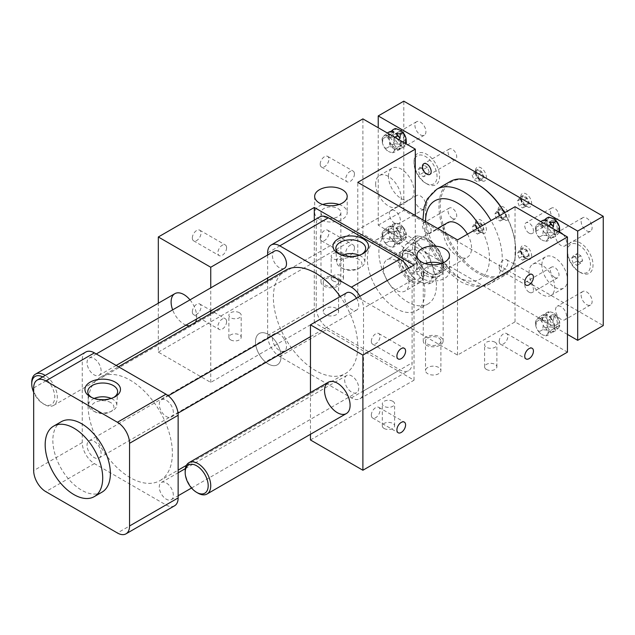 <?xml version="1.0" encoding="UTF-8"?>
<svg xmlns="http://www.w3.org/2000/svg" width="635" height="635" viewBox="0 0 635 635"><rect width="100%" height="100%" fill="white"/><g stroke="black" fill="none" stroke-linecap="round" stroke-linejoin="round"><path stroke-width="0.48" stroke-dasharray="3.17 2.38" d="M388.461 176.459A18.082 10.438 60 0 1 392.2 168.18A18.082 10.438 60 0 1 406.138 173.022A18.082 10.438 60 0 1 414.028 191.222A18.082 10.438 60 0 1 410.281 199.501A18.082 10.438 60 0 1 396.351 194.651A18.082 10.438 60 0 1 388.461 176.459M31.75 382.397A18.082 10.438 -120 0 0 44.537 404.543A18.082 10.438 -120 0 0 53.578 405.44A18.082 10.438 -120 0 0 57.317 397.161A18.082 10.438 -120 0 0 45.236 375.444M541.877 265.033A18.082 10.438 60 0 1 545.624 256.754A18.082 10.438 60 0 1 559.562 261.604A18.082 10.438 60 0 1 567.452 279.797A18.082 10.438 60 0 1 563.705 288.076A18.082 10.438 60 0 1 549.775 283.234A18.082 10.438 60 0 1 541.877 265.033M185.174 470.979A18.082 10.438 -120 0 0 197.961 493.125M567.452 334.423L378.23 225.179L378.23 127.738M529.098 292.203A6.144 3.548 60 0 1 525.082 286.782A6.144 3.548 60 0 1 526.018 281.853A6.144 3.548 60 0 1 529.098 282.162A6.144 3.548 60 0 1 533.114 287.576A6.144 3.548 60 0 1 532.17 292.505A6.144 3.548 60 0 1 529.098 292.203M561.062 319.365A7.779 4.493 60 0 1 555.982 312.515A7.779 4.493 60 0 1 557.173 306.284A7.779 4.493 60 0 1 561.062 306.665A7.779 4.493 60 0 1 566.134 313.515A7.779 4.493 60 0 1 564.944 319.746A7.779 4.493 60 0 1 561.062 319.365M529.098 233.148A6.144 3.548 60 0 1 525.082 227.727A6.144 3.548 60 0 1 526.018 222.806A6.144 3.548 60 0 1 529.098 223.107A6.144 3.548 60 0 1 533.114 228.529A6.144 3.548 60 0 1 532.17 233.45A6.144 3.548 60 0 1 529.098 233.148M563.078 234.458A7.779 4.493 60 0 1 564.944 245.935A7.779 4.493 60 0 1 561.062 245.547A7.779 4.493 60 0 1 555.982 238.697A7.779 4.493 60 0 1 557.173 232.466A7.779 4.493 60 0 1 559.356 232.18M394.851 149.59A7.779 4.493 60 0 1 389.771 142.74A7.779 4.493 60 0 1 390.962 136.509A7.779 4.493 60 0 1 394.851 136.89A7.779 4.493 60 0 1 399.931 143.74A7.779 4.493 60 0 1 398.74 149.971A7.779 4.493 60 0 1 394.851 149.59M426.815 233.148A6.144 3.548 60 0 1 422.799 227.727A6.144 3.548 60 0 1 423.743 222.806A6.144 3.548 60 0 1 426.815 223.107A6.144 3.548 60 0 1 430.832 228.529A6.144 3.548 60 0 1 429.887 233.45A6.144 3.548 60 0 1 426.815 233.148M394.851 223.401A7.779 4.493 60 0 1 389.771 216.551A7.779 4.493 60 0 1 390.962 210.32A7.779 4.493 60 0 1 394.851 210.709A7.779 4.493 60 0 1 399.931 217.559A7.779 4.493 60 0 1 398.74 223.79A7.779 4.493 60 0 1 394.851 223.401M504.627 212.733A53.34 30.797 60 0 1 515.668 249.904A53.34 30.797 60 0 1 477.957 271.677A53.34 30.797 60 0 1 440.238 206.351A53.34 30.797 60 0 1 477.957 184.579M401.241 141.026A5.421 3.135 60 0 1 397.7 136.247A5.421 3.135 60 0 1 398.534 131.897A5.421 3.135 60 0 1 401.241 132.167A5.421 3.135 60 0 1 404.789 136.946A5.421 3.135 60 0 1 403.955 141.295A5.421 3.135 60 0 1 401.241 141.026M401.241 235.514A5.421 3.135 60 0 1 397.7 230.727A5.421 3.135 60 0 1 398.534 226.385A5.421 3.135 60 0 1 401.241 226.655A5.421 3.135 60 0 1 404.789 231.434A5.421 3.135 60 0 1 403.955 235.775A5.421 3.135 60 0 1 401.241 235.514M554.665 324.088A5.421 3.135 60 0 1 551.124 319.31A5.421 3.135 60 0 1 551.958 314.96A5.421 3.135 60 0 1 554.665 315.23A5.421 3.135 60 0 1 558.213 320.008A5.421 3.135 60 0 1 557.379 324.358A5.421 3.135 60 0 1 554.665 324.088M554.665 229.6A5.421 3.135 60 0 1 551.124 224.822A5.421 3.135 60 0 1 551.958 220.48A5.421 3.135 60 0 1 554.665 220.742A5.421 3.135 60 0 1 558.213 225.528A5.421 3.135 60 0 1 557.379 229.87A5.421 3.135 60 0 1 554.665 229.6M519.192 198.493L522.883 200.628L524.732 205.383L522.883 208.01L519.192 205.875L517.35 201.12L519.192 198.493L523.034 196.278L521.184 198.906L517.35 201.12M496.562 211.558L500.253 213.693L502.102 218.448L500.253 221.075L496.562 218.94L494.721 214.185L496.562 211.558L500.404 209.344L498.554 211.971L494.721 214.185M519.192 250.754L522.883 252.889L524.732 257.643L522.883 260.271L519.192 258.135L517.35 253.381L519.192 250.754L523.034 248.539L521.184 251.166L523.034 255.921L519.192 258.135M473.932 224.623L477.623 226.758L479.473 231.513L477.623 234.14L473.932 232.005L472.091 227.251L473.932 224.623L477.774 222.409L475.925 225.036L477.774 229.791L473.932 232.005M419.854 167.275L423.545 169.402L425.386 174.157L423.545 176.784L419.854 174.657L418.013 169.894L419.854 167.275L423.688 165.06L421.846 167.68L423.688 172.442L427.379 174.569L423.545 176.784M521.184 198.906L523.034 203.66L526.725 205.796L528.566 203.168L526.725 198.414L522.883 200.628M528.566 203.168L524.732 205.383M498.554 211.971L500.404 216.726L504.095 218.861L505.936 216.233L504.095 211.479L500.253 213.693M505.936 216.233L502.102 218.448M526.725 198.414L523.034 196.278M521.184 251.166L517.35 253.381M500.404 216.726L496.562 218.94M523.034 203.66L519.192 205.875M523.034 255.921L526.725 258.056L528.566 255.429L526.725 250.674L522.883 252.889M528.566 255.429L524.732 257.643M504.095 211.479L500.404 209.344M475.925 225.036L472.091 227.251M504.095 218.861L500.253 221.075M526.725 205.796L522.883 208.01M423.688 172.442L419.854 174.657M477.774 229.791L481.465 231.926L483.306 229.298L481.465 224.544L477.623 226.758M483.306 229.298L479.473 231.513M526.725 250.674L523.034 248.539M421.846 167.68L418.013 169.894M526.725 258.056L522.883 260.271M483.306 177.038L481.465 172.283L477.774 170.148L475.925 172.776L477.774 177.53L481.465 179.665L483.306 177.038L479.473 179.253L477.623 181.88L473.932 179.745L472.091 174.99L473.932 172.363L477.623 174.498L479.473 179.253M481.465 179.665L477.623 181.88M427.379 174.569L429.228 171.942L425.386 174.157M429.228 171.942L427.379 167.188L423.545 169.402M481.465 224.544L477.774 222.409M481.465 231.926L477.623 234.14M481.465 172.283L477.623 174.498M427.379 167.188L423.688 165.06M477.774 170.148L473.932 172.363M475.925 172.776L472.091 174.99M477.774 177.53L473.932 179.745M524.875 205.907A5.969 3.445 -120 0 0 529.098 203.47A5.969 3.445 -120 0 0 524.875 196.167A5.969 3.445 -120 0 0 520.66 198.604A5.969 3.445 -120 0 0 524.875 205.907L526.153 206.645A7.779 4.493 -120 0 0 531.654 203.47A7.779 4.493 -120 0 0 526.153 193.953A7.779 4.493 -120 0 0 520.66 197.128A7.779 4.493 -120 0 0 526.153 206.645L524.875 205.907M502.245 218.972A5.969 3.445 -120 0 0 506.468 216.535A5.969 3.445 -120 0 0 502.245 209.233A5.969 3.445 -120 0 0 498.031 211.669A5.969 3.445 -120 0 0 502.245 218.972L503.523 219.71A7.779 4.493 -120 0 0 509.024 216.535A7.779 4.493 -120 0 0 503.523 207.018A7.779 4.493 -120 0 0 498.031 210.193A7.779 4.493 -120 0 0 503.523 219.71L502.245 218.972M524.875 258.167A5.969 3.445 -120 0 0 529.098 255.738A5.969 3.445 -120 0 0 524.875 248.428A5.969 3.445 -120 0 0 520.66 250.865A5.969 3.445 -120 0 0 524.875 258.167L526.153 258.905A7.779 4.493 -120 0 0 531.654 255.738A7.779 4.493 -120 0 0 526.153 246.213A7.779 4.493 -120 0 0 520.66 249.388A7.779 4.493 -120 0 0 526.153 258.905L524.875 258.167M479.615 232.037A5.969 3.445 -120 0 0 483.838 229.608A5.969 3.445 -120 0 0 479.615 222.298A5.969 3.445 -120 0 0 475.401 224.734A5.969 3.445 -120 0 0 479.615 232.037L480.893 232.775A7.779 4.493 -120 0 0 486.394 229.608A7.779 4.493 -120 0 0 480.893 220.083A7.779 4.493 -120 0 0 475.401 223.258A7.779 4.493 -120 0 0 480.893 232.775L479.615 232.037M425.537 183.102A16.272 9.398 -120 0 0 437.039 176.459A16.272 9.398 -120 0 0 425.537 156.527A16.272 9.398 -120 0 0 414.028 163.171A16.272 9.398 -120 0 0 425.537 183.102L426.815 183.84A18.082 10.438 -120 0 0 439.603 176.459A18.082 10.438 -120 0 0 426.815 154.313A18.082 10.438 -120 0 0 414.028 161.695A18.082 10.438 -120 0 0 426.815 183.84L425.537 183.102M479.615 179.776A5.969 3.445 -120 0 0 483.838 177.34A5.969 3.445 -120 0 0 479.615 170.037A5.969 3.445 -120 0 0 475.401 172.474A5.969 3.445 -120 0 0 479.615 179.776L480.893 180.515A7.779 4.493 -120 0 0 486.394 177.34A7.779 4.493 -120 0 0 480.893 167.823A7.779 4.493 -120 0 0 475.401 170.998A7.779 4.493 -120 0 0 480.893 180.515L479.615 179.776M573.278 255.849L576.969 257.985L578.81 262.739L576.969 265.359L573.278 263.231L571.429 258.477L573.278 255.849L577.112 253.635L575.27 256.262L571.429 258.477M575.27 256.262L577.112 261.017L580.803 263.152L582.652 260.525L580.803 255.77L577.112 253.635M580.803 255.77L576.969 257.985M582.652 260.525L578.81 262.739M577.112 261.017L573.278 263.231M580.803 263.152L576.969 265.359M578.961 271.677A16.272 9.398 -120 0 0 590.463 265.033A16.272 9.398 -120 0 0 578.961 245.102A16.272 9.398 -120 0 0 567.452 251.746A16.272 9.398 -120 0 0 578.961 271.677L580.239 272.415A18.082 10.438 -120 0 0 593.019 265.033A18.082 10.438 -120 0 0 580.239 242.887A18.082 10.438 -120 0 0 567.452 250.269A18.082 10.438 -120 0 0 580.239 272.415L578.961 271.677M378.23 225.179L403.796 210.415L603.25 325.565M403.796 210.415L403.796 101.163M554.665 277.439A6.144 3.548 -120 0 0 557.736 277.741A6.144 3.548 -120 0 0 558.681 272.812A6.144 3.548 -120 0 0 554.665 267.398A6.144 3.548 -120 0 0 551.593 267.097A6.144 3.548 -120 0 0 550.648 272.018A6.144 3.548 -120 0 0 554.665 277.439M586.629 304.602A7.779 4.493 -120 0 0 590.518 304.983A7.779 4.493 -120 0 0 591.709 298.752A7.779 4.493 -120 0 0 586.629 291.902A7.779 4.493 -120 0 0 582.739 291.521A7.779 4.493 -120 0 0 581.549 297.751A7.779 4.493 -120 0 0 586.629 304.602M554.665 218.384A6.144 3.548 -120 0 0 557.736 218.686A6.144 3.548 -120 0 0 558.681 213.765A6.144 3.548 -120 0 0 554.665 208.344A6.144 3.548 -120 0 0 551.593 208.042A6.144 3.548 -120 0 0 550.648 212.963A6.144 3.548 -120 0 0 554.665 218.384M586.629 230.783A7.779 4.493 -120 0 0 590.518 231.172A7.779 4.493 -120 0 0 591.709 224.941A7.779 4.493 -120 0 0 586.629 218.091A7.779 4.493 -120 0 0 582.739 217.702A7.779 4.493 -120 0 0 581.549 223.933A7.779 4.493 -120 0 0 586.629 230.783M452.382 159.329A6.144 3.548 -120 0 0 455.462 159.639A6.144 3.548 -120 0 0 456.398 154.71A6.144 3.548 -120 0 0 452.382 149.296A6.144 3.548 -120 0 0 449.31 148.987A6.144 3.548 -120 0 0 448.366 153.916A6.144 3.548 -120 0 0 452.382 159.329M420.418 134.826A7.779 4.493 -120 0 0 424.307 135.207A7.779 4.493 -120 0 0 425.498 128.976A7.779 4.493 -120 0 0 420.418 122.126A7.779 4.493 -120 0 0 416.536 121.745A7.779 4.493 -120 0 0 415.346 127.976A7.779 4.493 -120 0 0 420.418 134.826M452.382 218.384A6.144 3.548 -120 0 0 455.462 218.686A6.144 3.548 -120 0 0 456.398 213.765A6.144 3.548 -120 0 0 452.382 208.344A6.144 3.548 -120 0 0 449.31 208.042A6.144 3.548 -120 0 0 448.366 212.971A6.144 3.548 -120 0 0 452.382 218.384M420.418 208.645A7.779 4.493 -120 0 0 424.307 209.026A7.779 4.493 -120 0 0 425.498 202.795A7.779 4.493 -120 0 0 420.418 195.945A7.779 4.493 -120 0 0 416.536 195.556A7.779 4.493 -120 0 0 415.346 201.787A7.779 4.493 -120 0 0 420.418 208.645M399.963 132.905A5.421 3.135 60 0 1 403.511 137.684A5.421 3.135 60 0 1 402.677 142.034A5.421 3.135 60 0 1 399.963 141.764A5.421 3.135 60 0 1 396.423 136.985A5.421 3.135 60 0 1 397.256 132.636A5.421 3.135 60 0 1 399.963 132.905M553.387 221.48A5.421 3.135 60 0 1 556.935 226.266A5.421 3.135 60 0 1 556.101 230.608A5.421 3.135 60 0 1 553.387 230.338A5.421 3.135 60 0 1 549.846 225.56A5.421 3.135 60 0 1 550.672 221.218A5.421 3.135 60 0 1 553.387 221.48M553.387 315.968A5.421 3.135 60 0 1 556.935 320.746A5.421 3.135 60 0 1 556.101 325.096A5.421 3.135 60 0 1 553.387 324.826A5.421 3.135 60 0 1 549.846 320.048A5.421 3.135 60 0 1 550.672 315.698A5.421 3.135 60 0 1 553.387 315.968M399.963 227.393A5.421 3.135 60 0 1 403.511 232.172A5.421 3.135 60 0 1 402.677 236.514A5.421 3.135 60 0 1 399.963 236.252A5.421 3.135 60 0 1 396.423 231.465A5.421 3.135 60 0 1 397.256 227.124A5.421 3.135 60 0 1 399.963 227.393M450.191 181.523A54.245 31.321 -120 0 0 450.191 244.157A54.245 31.321 -120 0 0 504.436 275.471A54.245 31.321 -120 0 0 515.668 250.642A54.245 31.321 -120 0 0 504.436 212.836M515.668 249.904L515.668 250.642M467.439 234.196A19.891 11.486 60 0 1 471.559 248.055A19.891 11.486 60 0 1 467.439 257.159A19.891 11.486 60 0 1 447.556 245.681A19.891 11.486 60 0 1 447.556 222.71M442.793 264.668A19.891 11.486 60 0 1 438.674 273.772A19.891 11.486 60 0 1 428.728 272.788A19.891 11.486 60 0 1 414.671 248.428A19.891 11.486 60 0 1 418.79 239.324A19.891 11.486 60 0 1 434.11 244.65A19.891 11.486 60 0 1 442.793 264.668M441.515 264.668A18.986 10.962 60 0 1 428.093 272.415A18.986 10.962 60 0 1 414.671 249.166A18.986 10.962 60 0 1 428.093 241.411A18.986 10.962 60 0 1 441.515 264.668M442.484 271.867L443.436 269.764L441.381 269.7C443.786 266.716 444.159 263.009 442.484 258.58A21.923 12.66 60 0 1 442.484 271.867L440.269 275.019A21.923 12.66 60 0 1 430.308 275.908C433.689 277.908 434.427 280.035 432.522 282.305L440.269 275.019M443.436 269.764L442.69 259.326L440.269 252.873C438.523 248.491 435.943 246.491 432.522 246.872L431.387 241.308L430.308 240.474L425.879 237.919L417.933 235.918L414.806 236.641L416.25 236.045L415.909 238.808L413.695 241.959L405.948 249.245C409.369 248.864 411.948 250.865 413.695 255.246L415.909 260.953C417.584 265.382 417.211 269.089 414.806 272.074C418.727 270.978 422.418 271.399 425.879 273.352A21.923 12.66 60 0 1 415.909 260.953M425.879 273.352L430.308 275.908M413.695 255.246A21.923 12.66 60 0 1 413.695 241.959M415.909 238.808A21.923 12.66 60 0 1 425.879 237.919M430.308 240.474A21.923 12.66 60 0 1 434.777 244.618A21.923 12.66 60 0 1 440.269 252.873M432.26 277.773A21.923 12.66 -120 0 0 432.26 264.485C434.007 268.875 436.594 270.875 440.007 270.494L432.26 277.773L430.046 280.924L429.3 283.647L432.522 282.305M431.149 283.091L428.133 283.813L424.744 283.448L420.076 281.813L415.647 279.257L412.814 276.558L412.194 274.979L412.734 273.415L414.806 272.074M403.471 247.864A21.923 12.66 -120 0 0 403.471 261.152C401.796 256.723 402.169 253.016 404.574 250.039L402.892 250.634L402.511 250.007L405.686 244.713L414.806 236.641M413.433 237.434C411.528 239.697 412.266 241.832 415.647 243.824L420.076 246.38C423.537 248.333 427.228 248.761 431.149 247.658L432.522 246.872M404.574 250.039L405.948 249.245M415.647 243.824A21.923 12.66 -120 0 0 405.686 244.713M431.149 247.658C428.744 250.642 428.371 254.349 430.046 258.778L432.26 264.485M441.381 269.7L440.007 270.494M413.433 272.867C410.019 273.248 407.432 271.248 405.686 266.859L403.265 260.413L402.519 249.976M430.046 258.778A21.923 12.66 -120 0 0 420.076 246.38M405.686 266.859A21.923 12.66 -120 0 0 411.186 275.114A21.923 12.66 -120 0 0 415.647 279.257M420.076 281.813A21.923 12.66 -120 0 0 430.046 280.924M407.638 256.913A14.462 8.35 60 0 1 410.631 250.293A14.462 8.35 60 0 1 421.775 254.167A14.462 8.35 60 0 1 428.093 268.724A14.462 8.35 60 0 1 425.093 275.344A14.462 8.35 60 0 1 413.949 271.47A14.462 8.35 60 0 1 407.638 256.913M401.241 260.604A14.462 8.35 -120 0 0 407.559 275.161A14.462 8.35 -120 0 0 418.703 279.035A14.462 8.35 -120 0 0 421.703 272.415A14.462 8.35 -120 0 0 411.472 254.698A14.462 8.35 -120 0 0 404.241 253.984A14.462 8.35 -120 0 0 401.241 260.604M411.472 252.484A17.177 9.914 -120 0 0 399.328 259.501A17.177 9.914 -120 0 0 411.472 280.535A17.177 9.914 -120 0 0 423.616 273.526A17.177 9.914 -120 0 0 411.472 252.484L410.829 252.119L411.472 252.484M398.05 259.501A18.082 10.438 -120 0 0 410.829 281.646A18.082 10.438 -120 0 0 419.87 282.535A18.082 10.438 -120 0 0 423.616 274.264A18.082 10.438 -120 0 0 410.829 252.119A18.082 10.438 -120 0 0 401.788 251.222A18.082 10.438 -120 0 0 398.05 259.501M255.492 341.805A18.082 10.438 60 0 1 259.239 333.526A18.082 10.438 60 0 1 268.28 334.423A18.082 10.438 60 0 1 281.059 356.568A18.082 10.438 60 0 1 277.32 364.839A18.082 10.438 60 0 1 263.382 359.997A18.082 10.438 60 0 1 255.492 341.805A18.082 10.438 60 0 1 259.239 333.526A18.082 10.438 60 0 1 268.28 334.423A18.082 10.438 60 0 1 281.059 356.568A18.082 10.438 60 0 1 277.32 364.839A18.082 10.438 60 0 1 263.382 359.997A18.082 10.438 60 0 1 255.492 341.805M42.688 376.92A16.272 9.398 60 0 1 54.761 397.161A16.272 9.398 60 0 1 43.259 403.804A16.272 9.398 60 0 1 33.671 392.327M310.467 439.976L414.028 380.19L314.301 322.612L210.741 382.405L158.321 352.139L158.321 303.212M210.741 382.405L210.741 313.499M210.741 310.84L210.741 287.869M189.984 299.855A18.082 10.438 60 0 1 196.683 316.706A18.082 10.438 60 0 1 196.501 319.064M195.437 322.342A18.082 10.438 60 0 1 192.937 324.985A18.082 10.438 60 0 1 189.397 325.826M186.023 325.112A18.082 10.438 60 0 1 172.649 309.864M158.321 352.139L362.887 234.037L415.306 264.295L415.306 215.575M362.887 234.037L362.887 118.88M375.674 183.84A18.082 10.438 -120 0 0 383.564 202.033A18.082 10.438 -120 0 0 397.502 206.875A18.082 10.438 -120 0 0 401.241 198.604A18.082 10.438 -120 0 0 393.351 180.403A18.082 10.438 -120 0 0 379.42 175.562A18.082 10.438 -120 0 0 375.674 183.84M394.454 244.689A9.136 5.27 -120 0 0 394.454 239.157L393.533 236.776A9.136 5.27 -120 0 0 389.382 231.616L387.533 230.545A9.136 5.27 -120 0 0 383.381 230.918L382.46 232.235A9.136 5.27 -120 0 0 382.46 237.768L383.381 240.149A9.136 5.27 -120 0 0 385.675 243.586A9.136 5.27 -120 0 0 387.533 245.308L389.382 246.38A9.136 5.27 -120 0 0 393.533 246.007L397.685 241.657L400.383 240.101L400.852 235.466C401.574 237.292 402.653 238.125 404.074 237.966L400.852 241.006A9.136 5.27 -120 0 0 400.852 235.466L401.249 240.125L400.383 240.101M394.454 150.209A9.136 5.27 -120 0 0 394.454 144.669L393.533 142.296A9.136 5.27 -120 0 0 389.382 137.128L387.533 136.065A9.136 5.27 -120 0 0 383.381 136.438L382.46 137.747A9.136 5.27 -120 0 0 382.46 143.28L383.381 145.661A9.136 5.27 -120 0 0 385.675 149.098A9.136 5.27 -120 0 0 387.533 150.828L389.382 151.892A9.136 5.27 -120 0 0 393.533 151.519L397.685 147.177L400.383 145.613L400.852 140.978C401.574 142.811 402.653 143.645 404.074 143.486L400.852 146.518A9.136 5.27 -120 0 0 400.852 140.978L401.249 145.637L400.383 145.613M310.467 434.284L310.467 392.525M415.306 264.295L357.775 297.513L457.502 355.092L515.033 321.874L567.452 352.139M515.033 321.874L515.033 206.724M529.098 272.415A18.082 10.438 -120 0 0 536.988 290.616A18.082 10.438 -120 0 0 550.918 295.458A18.082 10.438 -120 0 0 554.665 287.179A18.082 10.438 -120 0 0 546.775 268.986A18.082 10.438 -120 0 0 532.844 264.136A18.082 10.438 -120 0 0 529.098 272.415M547.878 333.272A9.136 5.27 -120 0 0 547.878 327.731L546.957 325.358A9.136 5.27 -120 0 0 542.806 320.191L540.957 319.127A9.136 5.27 -120 0 0 536.805 319.5L535.884 320.81A9.136 5.27 -120 0 0 535.884 326.342L536.805 328.724A9.136 5.27 -120 0 0 539.099 332.161A9.136 5.27 -120 0 0 540.957 333.891L542.806 334.955A9.136 5.27 -120 0 0 546.957 334.581L551.109 330.24L553.807 328.676L554.268 324.041C554.998 325.874 556.077 326.707 557.498 326.549L554.268 329.581A9.136 5.27 -120 0 0 554.268 324.041L554.672 328.62L553.807 328.676M547.878 238.784A9.136 5.27 -120 0 0 547.878 233.251L546.957 230.87A9.136 5.27 -120 0 0 542.806 225.711L540.957 224.639A9.136 5.27 -120 0 0 536.805 225.012L535.884 226.322A9.136 5.27 -120 0 0 535.884 231.862L536.805 234.236A9.136 5.27 -120 0 0 539.099 237.68A9.136 5.27 -120 0 0 540.957 239.403L542.806 240.467A9.136 5.27 -120 0 0 546.957 240.101L551.109 235.752L553.807 234.196L554.268 229.56C554.998 231.386 556.077 232.219 557.498 232.061L554.268 235.093A9.136 5.27 -120 0 0 554.268 229.56L554.672 234.14L553.807 234.196M101.957 492.189A40.68 23.487 60 0 1 81.613 490.172A40.68 23.487 60 0 1 52.848 440.349A40.68 23.487 60 0 1 61.27 421.719M108.807 401.693A11.216 6.477 180 0 1 110.188 411.948A11.216 6.477 180 0 1 96.607 412.559A11.216 6.477 180 0 1 95.234 411.948A11.216 6.477 180 0 1 93.797 403.201A11.216 6.477 180 0 1 108.807 401.693M94.234 398.431A14.065 8.12 -0 0 0 88.654 405.217A14.065 8.12 -0 0 0 93.329 410.972A14.065 8.12 -0 0 0 95.059 411.734A14.065 8.12 -0 0 0 112.085 410.972A14.065 8.12 -0 0 0 116.769 405.217A14.065 8.12 -0 0 0 111.181 398.431M113.538 397.55A14.922 8.612 180 0 1 112.657 398.042A14.922 8.612 180 0 1 94.591 398.851A14.922 8.612 180 0 1 92.758 398.042A14.922 8.612 180 0 1 91.885 397.55M356.838 258.493A11.216 6.477 180 0 1 358.219 268.748A11.216 6.477 180 0 1 344.646 269.359A11.216 6.477 180 0 1 343.265 268.748A11.216 6.477 180 0 1 341.836 259.993A11.216 6.477 180 0 1 356.838 258.493M342.273 255.23A14.065 8.12 -0 0 0 336.685 262.017A14.065 8.12 -0 0 0 341.36 267.764A14.065 8.12 -0 0 0 343.09 268.534A14.065 8.12 -0 0 0 360.124 267.764A14.065 8.12 -0 0 0 364.8 262.017A14.065 8.12 -0 0 0 359.212 255.23M174.585 505.785A17.177 9.914 60 0 1 165.997 504.936L94.401 463.598A17.177 9.914 60 0 1 82.248 442.563L82.248 359.886A17.177 9.914 60 0 1 85.812 352.02M383.342 267.986A18.082 10.438 -120 0 0 391.239 286.187A18.082 10.438 -120 0 0 405.17 291.028A18.082 10.438 -120 0 0 408.916 282.75A18.082 10.438 -120 0 0 396.129 260.604A18.082 10.438 -120 0 0 387.088 259.707A18.082 10.438 -120 0 0 383.342 267.986M356.513 298.244A9.946 5.739 60 0 1 358.735 305.451A9.946 5.739 60 0 1 356.672 309.999A9.946 5.739 60 0 1 351.703 309.507A9.946 5.739 60 0 1 344.67 297.331A9.946 5.739 60 0 1 346.734 292.775M173.347 412.48A9.946 5.739 -120 0 0 169.005 402.471A9.946 5.739 -120 0 0 161.346 399.812A9.946 5.739 -120 0 0 159.282 404.36A9.946 5.739 -120 0 0 166.314 416.544A9.946 5.739 -120 0 0 171.291 417.036A9.946 5.739 -120 0 0 173.347 412.48M285.75 270.2A59.666 34.449 -120 0 0 273.391 297.513A59.666 34.449 -120 0 0 315.579 370.594A59.666 34.449 -120 0 0 345.416 373.547A59.666 34.449 -120 0 0 357.775 346.234A59.666 34.449 -120 0 0 340.217 296.537M160.028 480.576A59.666 34.449 60 0 0 172.387 453.263A59.666 34.449 -120 0 0 146.344 393.216A59.666 34.449 -120 0 0 100.362 377.23A59.666 34.449 -120 0 0 88.003 404.543A59.666 34.449 60 0 0 130.199 477.623A59.666 34.449 60 0 0 160.028 480.576L178.141 470.122M101.108 453.446A9.946 5.739 -120 0 0 96.766 443.436A9.946 5.739 -120 0 0 89.106 440.777A9.946 5.739 -120 0 0 87.043 445.325A9.946 5.739 -120 0 0 94.075 457.51A9.946 5.739 -120 0 0 99.044 458.002A9.946 5.739 -120 0 0 101.108 453.446M173.347 495.157A9.946 5.739 -120 0 0 169.005 485.148A9.946 5.739 -120 0 0 161.346 482.481A9.946 5.739 -120 0 0 159.282 487.037A9.946 5.739 -120 0 0 166.314 499.213A9.946 5.739 -120 0 0 171.291 499.705A9.946 5.739 -120 0 0 173.347 495.157M101.108 370.776A9.946 5.739 -120 0 0 96.766 360.767A9.946 5.739 -120 0 0 89.106 358.1A9.946 5.739 -120 0 0 87.043 362.656A9.946 5.739 -120 0 0 94.075 374.833A9.946 5.739 -120 0 0 99.044 375.325A9.946 5.739 -120 0 0 101.108 370.776M284.432 268.295A9.946 5.739 60 0 1 279.463 267.803A9.946 5.739 60 0 1 272.431 255.619A9.946 5.739 60 0 1 274.487 251.071M358.735 388.12A9.946 5.739 60 0 1 356.672 392.676A9.946 5.739 60 0 1 351.703 392.184A9.946 5.739 60 0 1 344.67 380.008A9.946 5.739 60 0 1 346.734 375.452A9.946 5.739 60 0 1 354.394 378.119A9.946 5.739 60 0 1 358.735 388.12M286.496 346.416A9.946 5.739 60 0 1 284.432 350.964A9.946 5.739 60 0 1 279.463 350.472A9.946 5.739 60 0 1 272.431 338.296A9.946 5.739 60 0 1 274.487 333.74A9.946 5.739 60 0 1 282.154 336.407A9.946 5.739 60 0 1 286.496 346.416M361.569 254.349A14.922 8.612 180 0 1 360.688 254.841A14.922 8.612 180 0 1 342.63 255.651A14.922 8.612 180 0 1 340.789 254.841A14.922 8.612 180 0 1 339.916 254.349M424.894 291.981A40.68 23.487 -120 0 0 407.138 251.039A40.68 23.487 -120 0 0 375.785 240.141L375.785 240.141A40.68 23.487 -120 0 0 375.785 287.115A40.68 23.487 -120 0 0 416.473 310.602A40.68 23.487 -120 0 0 424.894 291.981M267.637 280.654L267.637 335.526A17.177 9.914 -120 0 0 279.781 356.568L351.377 397.899A17.177 9.914 -120 0 0 359.966 398.756A17.177 9.914 -120 0 0 363.53 390.89L363.53 308.213A17.177 9.914 -120 0 0 359.966 296.243M267.637 255.024L267.637 277.987M542.274 222.631L539.044 225.671C540.472 225.512 541.544 226.346 542.274 228.171L541.877 223.512L542.734 223.536C541.734 223.941 541.576 223.639 542.274 222.631A9.136 5.27 -120 0 0 542.274 228.171L542.734 223.536L544.163 222.718C545.584 222.56 546.664 223.393 547.394 225.219A9.136 5.27 60 0 1 547.394 219.678L544.163 222.718M542.274 317.119L539.044 320.151C540.472 319.992 541.544 320.826 542.274 322.651L542.274 317.119A9.136 5.27 -120 0 0 542.274 322.651L542.734 318.024L541.877 317.992M543.195 230.553L542.734 235.18L547.354 235.712C545.941 234.879 545.632 233.998 546.425 233.053C545.005 233.212 543.925 232.378 543.195 230.553A9.136 5.27 -120 0 0 545.489 233.99A9.136 5.27 -120 0 0 547.354 235.712L545.489 233.99M547.354 220.948A9.136 5.27 -120 0 0 543.195 221.321L544.235 220.115M543.195 325.033L542.734 329.668L547.354 330.2C545.941 329.367 545.632 328.478 546.425 327.533C545.005 327.692 543.925 326.858 543.195 325.033A9.136 5.27 -120 0 0 545.489 328.47A9.136 5.27 -120 0 0 547.354 330.2L545.489 328.47M546.425 312.769C545.632 313.714 545.941 314.603 547.354 315.436A9.136 5.27 -120 0 0 543.195 315.809L546.425 312.769L549.156 311.65L547.854 311.952C548.854 311.547 549.013 311.849 548.315 312.857A9.136 5.27 60 0 1 552.466 312.483L549.156 311.65M547.394 314.166L544.163 317.198C545.584 317.04 546.664 317.873 547.394 319.699A9.136 5.27 60 0 1 547.394 314.166L548.315 312.857M548.315 227.6L547.854 232.227L552.466 232.759A9.136 5.27 60 0 1 548.315 227.6L547.394 225.219M542.734 220.416C543.743 220.02 543.893 220.321 543.195 221.321M388.85 134.056L385.628 137.089C387.048 136.93 388.128 137.763 388.85 139.589L388.85 134.056A9.136 5.27 -120 0 0 388.85 139.589L389.311 134.961L388.453 134.938M548.315 322.08L547.854 326.715L552.466 327.247A9.136 5.27 60 0 1 548.315 322.08L547.394 319.699M547.354 315.436L544.647 314.627L542.734 314.904L544.036 314.603M536.805 319.5L540.036 316.46L542.734 314.904C543.743 314.5 543.893 314.801 543.195 315.809M553.347 236.41C552.648 237.411 552.807 237.712 553.807 237.315L551.497 237.53L549.196 236.776A9.136 5.27 -120 0 0 553.347 236.41L550.116 239.443C550.91 238.498 550.608 237.609 549.196 236.776M552.506 237.609L555.236 236.49L558.459 233.458A9.136 5.27 60 0 1 554.307 233.831C555.72 234.656 556.03 235.545 555.236 236.49M549.846 222.536A9.136 5.27 -120 0 0 549.196 222.02M547.854 217.464C548.854 217.067 549.013 217.368 548.315 218.369A9.136 5.27 60 0 1 552.466 217.995M388.85 228.544L385.628 231.577C387.048 231.418 388.128 232.251 388.85 234.077L388.453 229.418L389.311 229.441C388.31 229.846 388.16 229.545 388.85 228.544A9.136 5.27 -120 0 0 388.85 234.077L389.311 229.441L390.739 228.624C392.16 228.465 393.24 229.298 393.97 231.124A9.136 5.27 60 0 1 393.97 225.592L390.739 228.624M389.779 141.97L389.311 146.606L393.93 147.137C392.517 146.304 392.208 145.415 393.001 144.47C391.581 144.629 390.501 143.796 389.779 141.97A9.136 5.27 -120 0 0 392.065 145.407A9.136 5.27 -120 0 0 393.93 147.137L392.065 145.407M393.93 132.374A9.136 5.27 -120 0 0 389.779 132.747L390.819 131.54M393.97 131.104L390.739 134.136C392.16 133.977 393.24 134.81 393.97 136.644A9.136 5.27 60 0 1 393.97 131.104L394.891 129.794A9.136 5.27 60 0 1 399.042 129.421M553.347 330.891C552.648 331.899 552.807 332.2 553.807 331.795L552.117 332.089L549.196 331.264A9.136 5.27 -120 0 0 553.347 330.891L550.116 333.931C550.91 332.986 550.608 332.097 549.196 331.264M552.506 332.097L555.236 330.978L558.459 327.938A9.136 5.27 60 0 1 554.307 328.311C555.72 329.144 556.03 330.033 555.236 330.978M553.807 317.032L553.347 321.667A9.136 5.27 -120 0 0 551.061 318.23A9.136 5.27 -120 0 0 549.196 316.5L553.807 317.032L555.236 316.214C556.03 315.27 555.72 314.381 554.307 313.547L552.466 312.483M559.387 226.608A9.136 5.27 60 0 1 559.387 232.14M552.466 232.759L554.307 233.831M548.315 218.369L547.394 219.678M554.307 219.067A9.136 5.27 60 0 1 554.958 219.583M558.459 233.458L559.292 232.275M554.268 235.093L554.665 234.22M389.779 236.458L389.311 241.086L393.93 241.617C392.517 240.792 392.208 239.903 393.001 238.958C391.581 239.117 390.501 238.284 389.779 236.458A9.136 5.27 -120 0 0 392.065 239.895A9.136 5.27 -120 0 0 393.93 241.617L392.065 239.895M393.001 224.195C392.208 225.139 392.517 226.028 393.93 226.854A9.136 5.27 -120 0 0 389.779 227.227L393.001 224.195L395.732 223.076L394.43 223.369C395.43 222.972 395.589 223.274 394.891 224.274A9.136 5.27 60 0 1 399.042 223.901L395.732 223.076M394.891 139.017L394.43 143.653L399.042 144.185A9.136 5.27 60 0 1 394.891 139.017L393.97 136.644M389.311 131.842C390.319 131.437 390.469 131.739 389.779 132.747M559.387 326.628C560.078 325.62 559.927 325.318 558.927 325.723L559.387 321.088A9.136 5.27 60 0 1 559.387 326.628L558.459 327.938M556.173 315.277L554.307 313.547A9.136 5.27 60 0 1 556.173 315.277A9.136 5.27 60 0 1 558.459 318.714L559.475 321.397L559.784 325.747L557.498 326.549M552.466 327.247L554.307 328.311M553.347 321.667C552.617 319.842 551.545 319.008 550.116 319.167C550.91 318.222 550.608 317.333 549.196 316.5L551.061 318.23M554.268 329.581L554.665 328.7M337.955 277.955A9.946 5.739 180 0 1 340.868 282.011A9.946 5.739 180 0 1 330.922 287.758A9.946 5.739 180 0 1 320.977 282.011A9.946 5.739 180 0 1 327.12 276.709A9.946 5.739 180 0 1 337.955 277.955M337.955 208.566A9.946 5.739 180 0 1 340.868 212.63A9.946 5.739 180 0 1 330.922 218.369A9.946 5.739 180 0 1 320.977 212.63A9.946 5.739 180 0 1 327.12 207.32A9.946 5.739 180 0 1 337.955 208.566M394.891 233.505L394.43 238.133L399.042 238.665A9.136 5.27 60 0 1 394.891 233.505L393.97 231.124M393.93 226.854L391.231 226.052L389.311 226.322L390.62 226.028M383.381 230.918L386.612 227.886L389.311 226.322C390.319 225.925 390.469 226.227 389.779 227.227M399.923 147.828C399.232 148.836 399.383 149.138 400.383 148.733L398.074 148.955L395.772 148.201A9.136 5.27 -120 0 0 399.923 147.828L396.692 150.868C397.486 149.923 397.185 149.034 395.772 148.201M399.082 149.034L401.812 147.915L405.043 144.875A9.136 5.27 60 0 1 400.891 145.248C402.296 146.082 402.606 146.971 401.812 147.915M396.423 133.961A9.136 5.27 -120 0 0 395.772 133.437M394.43 128.889C395.43 128.484 395.589 128.786 394.891 129.794M558.459 318.714C557.736 316.889 556.657 316.055 555.236 316.214M399.923 242.316C399.232 243.316 399.383 243.618 400.383 243.221L398.074 243.435L395.772 242.689A9.136 5.27 -120 0 0 399.923 242.316L396.692 245.348C397.486 244.404 397.185 243.515 395.772 242.689M399.082 243.523L401.812 242.395L405.043 239.363A9.136 5.27 60 0 1 400.891 239.736C402.296 240.562 402.606 241.451 401.812 242.395M400.383 228.457L399.923 233.085A9.136 5.27 -120 0 0 397.637 229.648A9.136 5.27 -120 0 0 395.772 227.925L400.383 228.457L401.812 227.632C402.606 226.687 402.296 225.806 400.891 224.973L399.042 223.901M405.963 138.033A9.136 5.27 60 0 1 405.963 143.566M399.042 144.185L400.891 145.248M400.891 130.485A9.136 5.27 60 0 1 401.534 131.008M405.043 144.875L405.868 143.7M400.852 146.518L401.249 145.637M499.181 341.36A6.144 3.548 -60 0 1 501.864 335.177A6.144 3.548 -60 0 1 506.595 333.526A6.144 3.548 -60 0 1 507.873 336.344A6.144 3.548 -60 0 1 505.19 342.527A6.144 3.548 -60 0 1 500.451 344.178A6.144 3.548 -60 0 1 499.181 341.36M405.963 238.054C406.662 237.045 406.503 236.744 405.503 237.149L405.963 232.513A9.136 5.27 60 0 1 405.963 238.054L405.043 239.363M402.749 226.695L400.891 224.973A9.136 5.27 60 0 1 402.749 226.695A9.136 5.27 60 0 1 405.043 230.132L406.051 232.823L406.36 237.172L404.074 237.966M399.042 238.665L400.891 239.736M394.891 224.274L393.97 225.592M399.923 233.085C399.193 231.259 398.121 230.426 396.692 230.584C397.486 229.64 397.185 228.751 395.772 227.925L397.637 229.648M400.852 241.006L401.249 240.125M499.181 267.541A6.144 3.548 -60 0 1 501.864 261.358A6.144 3.548 -60 0 1 506.595 259.707A6.144 3.548 -60 0 1 507.873 262.525A6.144 3.548 -60 0 1 505.19 268.708A6.144 3.548 -60 0 1 500.451 270.359A6.144 3.548 -60 0 1 499.181 267.541M405.043 230.132C404.312 228.306 403.233 227.473 401.812 227.632M371.324 341.36A6.144 3.548 -60 0 1 374.007 335.169A6.144 3.548 -60 0 1 378.746 333.526A6.144 3.548 -60 0 1 380.024 336.344A6.144 3.548 -60 0 1 377.333 342.527A6.144 3.548 -60 0 1 372.602 344.17A6.144 3.548 -60 0 1 371.324 341.36M371.324 415.179A6.144 3.548 -60 0 1 374.007 408.988A6.144 3.548 -60 0 1 378.746 407.345A6.144 3.548 -60 0 1 380.024 410.154A6.144 3.548 -60 0 1 377.333 416.346A6.144 3.548 -60 0 1 372.602 417.989A6.144 3.548 -60 0 1 371.324 415.179M436.404 285.337A40.68 23.487 -120 0 0 418.648 244.396A40.68 23.487 -120 0 0 387.294 233.497A40.68 23.487 -120 0 0 378.873 252.119A40.68 23.487 -120 0 0 396.629 293.06A40.68 23.487 -120 0 0 427.974 303.959A40.68 23.487 -120 0 0 436.404 285.337M408.551 268.192A17.177 9.914 60 0 1 412.107 280.17L412.107 362.839A17.177 9.914 60 0 1 408.551 370.705A17.177 9.914 60 0 1 399.963 369.856L328.366 328.517A17.177 9.914 60 0 1 316.222 307.483L316.222 224.806A17.177 9.914 60 0 1 319.778 216.94M341.662 253.667A6.144 3.548 180 0 1 343.464 256.175A6.144 3.548 180 0 1 339.669 259.453A6.144 3.548 180 0 1 332.97 258.691A6.144 3.548 180 0 1 331.168 256.175A6.144 3.548 180 0 1 334.962 252.897A6.144 3.548 180 0 1 341.662 253.667M239.379 312.722A6.144 3.548 180 0 1 241.181 315.23A6.144 3.548 180 0 1 237.387 318.508A6.144 3.548 180 0 1 230.688 317.738A6.144 3.548 180 0 1 228.886 315.23A6.144 3.548 180 0 1 232.68 311.952A6.144 3.548 180 0 1 239.379 312.722M392.803 401.296A6.144 3.548 180 0 1 394.605 403.804A6.144 3.548 180 0 1 390.811 407.091A6.144 3.548 180 0 1 384.111 406.321A6.144 3.548 180 0 1 382.31 403.804A6.144 3.548 180 0 1 386.104 400.526A6.144 3.548 180 0 1 392.803 401.296M495.086 342.249A6.144 3.548 180 0 1 496.887 344.757A6.144 3.548 180 0 1 493.093 348.036A6.144 3.548 180 0 1 486.394 347.266A6.144 3.548 180 0 1 484.592 344.757A6.144 3.548 180 0 1 488.386 341.479A6.144 3.548 180 0 1 495.086 342.249M354.449 173.95A6.144 3.548 -60 0 1 351.766 180.134A6.144 3.548 -60 0 1 347.027 181.785A6.144 3.548 -60 0 1 345.757 178.967A6.144 3.548 -60 0 1 348.44 172.784A6.144 3.548 -60 0 1 353.179 171.132A6.144 3.548 -60 0 1 354.449 173.95M226.6 247.761A6.144 3.548 -60 0 1 223.917 253.952A6.144 3.548 -60 0 1 219.178 255.595A6.144 3.548 -60 0 1 217.9 252.778A6.144 3.548 -60 0 1 220.583 246.594A6.144 3.548 -60 0 1 225.322 244.951A6.144 3.548 -60 0 1 226.6 247.761M440.238 337.002A9.946 5.739 180 0 1 443.151 341.066A9.946 5.739 180 0 1 433.205 346.805A9.946 5.739 180 0 1 423.259 341.066A9.946 5.739 180 0 1 429.403 335.764A9.946 5.739 180 0 1 440.238 337.002M438.642 337.931A7.683 4.437 180 0 1 440.888 341.066A7.683 4.437 180 0 1 433.205 345.503A7.683 4.437 180 0 1 425.521 341.066A7.683 4.437 180 0 1 430.268 336.963A7.683 4.437 180 0 1 438.642 337.931M332.97 280.829A6.144 3.548 0 0 0 339.669 281.599A6.144 3.548 0 0 0 343.464 278.32A6.144 3.548 0 0 0 341.662 275.812A6.144 3.548 0 0 0 334.962 275.042A6.144 3.548 0 0 0 331.168 278.32A6.144 3.548 0 0 0 332.97 280.829M440.238 267.621A9.946 5.739 180 0 1 443.151 271.677A9.946 5.739 180 0 1 433.205 277.416A9.946 5.739 180 0 1 423.259 271.677A9.946 5.739 180 0 1 429.403 266.375A9.946 5.739 180 0 1 440.238 267.621M226.6 321.58A6.144 3.548 -60 0 1 223.917 327.763A6.144 3.548 -60 0 1 219.178 329.414A6.144 3.548 -60 0 1 217.9 326.596A6.144 3.548 -60 0 1 220.583 320.413A6.144 3.548 -60 0 1 225.322 318.762A6.144 3.548 -60 0 1 226.6 321.58M230.688 339.884A6.144 3.548 0 0 0 237.387 340.654A6.144 3.548 0 0 0 241.181 337.375A6.144 3.548 0 0 0 239.379 334.867A6.144 3.548 0 0 0 232.68 334.097A6.144 3.548 0 0 0 228.886 337.375A6.144 3.548 0 0 0 230.688 339.884M354.449 247.761A6.144 3.548 -60 0 1 351.766 253.952A6.144 3.548 -60 0 1 347.027 255.595A6.144 3.548 -60 0 1 345.757 252.786A6.144 3.548 -60 0 1 348.44 246.594A6.144 3.548 -60 0 1 353.179 244.951A6.144 3.548 -60 0 1 354.449 247.761M336.359 278.876A7.683 4.437 180 0 1 338.606 282.011A7.683 4.437 180 0 1 330.922 286.448A7.683 4.437 180 0 1 323.239 282.011A7.683 4.437 180 0 1 327.985 277.916A7.683 4.437 180 0 1 336.359 278.876M384.111 428.458A6.144 3.548 0 0 0 390.811 429.228A6.144 3.548 0 0 0 394.605 425.95A6.144 3.548 0 0 0 392.803 423.442A6.144 3.548 0 0 0 386.104 422.672A6.144 3.548 0 0 0 382.31 425.95A6.144 3.548 0 0 0 384.111 428.458M535.488 227.203L535.884 231.862L536.345 227.227L535.543 227.441L535.884 226.322M536.805 225.012L540.036 221.98C539.242 222.925 539.552 223.814 540.957 224.639M339.114 204.51A16.272 9.398 180 0 1 342.432 205.986A16.272 9.398 180 0 1 347.194 212.63A16.272 9.398 180 0 1 330.922 222.02A16.272 9.398 180 0 1 314.65 212.63A16.272 9.398 180 0 1 322.739 204.51M320.183 164.203A6.144 3.548 120 0 0 321.461 167.021A6.144 3.548 120 0 0 326.192 165.37A6.144 3.548 120 0 0 328.882 159.187A6.144 3.548 120 0 0 327.604 156.369A6.144 3.548 120 0 0 322.866 158.02A6.144 3.548 120 0 0 320.183 164.203M486.394 369.411A6.144 3.548 0 0 0 493.093 370.181A6.144 3.548 0 0 0 496.887 366.903A6.144 3.548 0 0 0 495.086 364.395A6.144 3.548 0 0 0 488.386 363.625A6.144 3.548 0 0 0 484.592 366.903A6.144 3.548 0 0 0 486.394 369.411M535.488 321.683L535.884 326.342L536.345 321.715L535.543 321.929L535.884 320.81M540.036 316.46C539.242 317.405 539.552 318.294 540.957 319.127M546.957 240.101C546.259 241.102 546.41 241.403 547.418 241.006L550.116 239.443M546.116 241.3L547.418 241.006L545.108 241.221L542.806 240.467M542.734 235.18L540.036 236.744C539.242 237.688 539.552 238.569 540.957 239.403L539.099 237.68M546.425 233.053L547.854 232.227M536.345 227.227L539.044 225.671M540.036 221.98L540.75 221.567M540.036 236.744C538.607 236.903 537.535 236.069 536.805 234.236M542.806 225.711L547.418 226.243L548.132 225.83M441.396 263.557A16.272 9.398 180 0 1 444.714 265.033A16.272 9.398 180 0 1 449.477 271.677A16.272 9.398 180 0 1 433.205 281.075A16.272 9.398 180 0 1 416.933 271.677A16.272 9.398 180 0 1 425.021 263.557M192.334 238.022A6.144 3.548 120 0 0 193.604 240.832A6.144 3.548 120 0 0 198.342 239.189A6.144 3.548 120 0 0 201.025 232.997A6.144 3.548 120 0 0 199.755 230.188A6.144 3.548 120 0 0 195.016 231.831A6.144 3.548 120 0 0 192.334 238.022M438.642 367.451A7.683 4.437 0 0 0 430.268 366.49A7.683 4.437 0 0 0 425.521 370.594A7.683 4.437 0 0 0 433.205 375.031A7.683 4.437 0 0 0 440.888 370.594A7.683 4.437 0 0 0 438.642 367.451M546.957 334.581C546.259 335.59 546.41 335.891 547.418 335.486L550.116 333.931M546.116 335.788L547.418 335.486L545.727 335.78L542.806 334.955M542.734 329.668L540.036 331.224C539.242 332.168 539.552 333.058 540.957 333.891L539.099 332.161M546.425 327.533L547.854 326.715M542.734 318.024L544.163 317.198M536.345 321.715L539.044 320.151M540.036 331.224C538.607 331.383 537.535 330.549 536.805 328.724M542.806 320.191L547.418 320.723L550.116 319.167M547.418 226.243L546.957 230.87M192.334 311.833A6.144 3.548 120 0 0 193.604 314.65A6.144 3.548 120 0 0 198.342 312.999A6.144 3.548 120 0 0 201.025 306.816A6.144 3.548 120 0 0 199.755 303.998A6.144 3.548 120 0 0 195.016 305.649A6.144 3.548 120 0 0 192.334 311.833M336.359 308.404A7.683 4.437 0 0 0 327.985 307.443A7.683 4.437 0 0 0 323.239 311.539A7.683 4.437 0 0 0 330.922 315.976A7.683 4.437 0 0 0 338.606 311.539A7.683 4.437 0 0 0 336.359 308.404M382.064 138.628L382.46 143.28L382.921 138.652L382.119 138.867L382.46 137.747M383.381 136.438L386.612 133.398C385.818 134.342 386.128 135.231 387.533 136.065M547.418 320.723L546.957 325.358M558.213 231.648L557.498 232.061M547.878 233.251C548.608 235.077 549.68 235.91 551.109 235.752M320.183 238.022A6.144 3.548 120 0 0 321.461 240.832A6.144 3.548 120 0 0 326.192 239.189A6.144 3.548 120 0 0 328.882 232.997A6.144 3.548 120 0 0 327.604 230.188A6.144 3.548 120 0 0 322.866 231.831A6.144 3.548 120 0 0 320.183 238.022M382.064 233.108L382.46 237.768L382.921 233.132L382.119 233.347L382.46 232.235M386.612 227.886C385.818 228.83 386.128 229.719 387.533 230.545M393.533 151.519C392.835 152.527 392.994 152.829 393.994 152.424L396.692 150.868M392.692 152.725L393.994 152.424L392.303 152.718L389.382 151.892M389.311 146.606L386.612 148.161C385.818 149.106 386.128 149.995 387.533 150.828L385.675 149.098M393.001 144.47L394.43 143.653M389.311 134.961L390.739 134.136M382.921 138.652L385.628 137.089M386.612 133.398L387.326 132.993M386.612 148.161C385.191 148.32 384.111 147.487 383.381 145.661M389.382 137.128L393.994 137.66L394.708 137.247M547.878 327.731C548.608 329.565 549.68 330.398 551.109 330.24M457.502 355.092L457.502 239.935M393.533 246.007C392.835 247.007 392.994 247.309 393.994 246.912L396.692 245.348M392.692 247.213L393.994 246.912L392.303 247.198L389.382 246.38M389.311 241.086L386.612 242.649C385.818 243.594 386.128 244.483 387.533 245.308L385.675 243.586M393.001 238.958L394.43 238.133M382.921 233.132L385.628 231.577M386.612 242.649C385.191 242.808 384.111 241.975 383.381 240.149M389.382 231.616L393.994 232.148L396.692 230.584M393.994 137.66L393.533 142.296M414.028 380.19L414.028 265.033M314.301 322.612L314.301 220.107M357.775 297.513L357.775 182.364M393.994 232.148L393.533 236.776M404.789 143.073L404.074 143.486M394.454 144.669C395.184 146.502 396.264 147.336 397.685 147.177M394.454 239.157C395.184 240.983 396.264 241.816 397.685 241.657M436.769 189.27A54.245 31.321 -120 0 0 428.458 232.735A54.245 31.321 -120 0 0 463.891 280.535A54.245 31.321 -120 0 0 491.014 283.226A54.245 31.321 -120 0 0 502.245 258.389A54.245 31.321 -120 0 0 491.014 220.591M425.537 221.48A45.204 26.099 -120 0 0 457.502 276.844A45.204 26.099 -120 0 0 489.458 258.389A45.204 26.099 -120 0 0 480.1 226.885M165.997 504.936L117.411 532.987M33.671 387.937L82.248 359.886M94.401 463.598L45.815 491.649M82.248 442.563L33.671 470.606M267.637 252.857L316.222 224.806M267.637 335.526L316.222 307.483M279.781 356.568L328.366 328.517M351.377 397.899L399.963 369.856M363.53 390.89L412.107 362.839M412.107 280.17L363.53 308.213M53.578 405.44L410.281 199.501M379.42 175.562L392.2 168.18M550.918 295.458L563.705 288.076M532.844 264.136L545.624 256.754M520.66 198.604L520.66 197.128M498.031 211.669L498.031 210.193M520.66 250.865L520.66 249.388M414.028 163.171L414.028 161.695M475.401 224.734L475.401 223.258M475.401 172.474L475.401 170.998M567.452 251.746L567.452 250.269M582.739 217.702L557.173 232.466M590.518 231.172L564.944 245.935M449.31 148.987L423.743 163.751M455.462 159.639L429.887 174.403M551.593 208.042L526.018 222.806M557.736 218.686L532.17 233.45M416.536 121.745L390.962 136.509M424.307 135.207L398.74 149.971M582.739 291.521L557.173 306.284M590.518 304.983L564.944 319.746M551.593 267.097L526.018 281.853M557.736 277.741L532.17 292.505M449.31 208.042L423.743 222.806M455.462 218.686L429.887 233.45M416.536 195.556L390.962 210.32M424.307 209.026L398.74 223.79M398.534 131.897L397.256 132.636M403.955 141.295L402.677 142.034M551.958 220.48L550.672 221.218M557.379 229.87L556.101 230.608M551.958 314.96L550.672 315.698M557.379 324.358L556.101 325.096M398.534 226.385L397.256 227.124M403.955 235.775L402.677 236.514M504.436 275.471L491.014 283.226C484.195 287.56 472.527 288.441 459.367 280.988L445.087 269.494L433.324 253.571L425.974 236.807L422.934 219.98M438.674 273.772L467.439 257.159M418.79 239.324L437.61 228.457M428.093 272.415L428.728 272.788M414.671 249.166L414.671 248.428M417.933 235.918L416.25 236.045M434.777 244.618L431.387 241.308M414.576 278.424L411.186 275.114M429.712 283.686L428.03 283.813M425.093 275.344L418.703 279.035M410.631 250.293L404.241 253.984M423.616 273.526L423.616 274.264M401.788 251.222L387.088 259.707M419.87 282.535L405.17 291.028M43.259 403.804L44.537 404.543M192.937 324.985L397.502 206.875M110.188 411.948L112.085 410.972M95.234 411.948L93.329 410.972M116.769 405.217L117.618 391.946M88.654 405.217L87.797 391.946M112.657 398.042L114.562 397.058M92.758 398.042L90.853 397.058M358.219 268.748L360.124 267.764M343.265 268.748L341.36 267.764M161.346 399.812L168.299 395.795M100.362 377.23L118.475 366.776M99.044 375.325L116.165 365.442M171.291 499.705L178.141 495.752M191.54 488.013L356.672 392.676M99.044 458.002L284.432 350.964M171.291 417.036L178.014 413.155M310.467 336.677L356.672 309.999M186.42 465.344L345.416 373.547M364.8 262.017L365.649 248.745M336.685 262.017L335.836 248.745M360.688 254.841L362.593 253.857M340.789 254.841L338.892 253.857M89.106 358.1L96.274 353.957M161.346 482.481L178.141 472.789M185.349 468.622L346.734 375.452M89.106 440.777L274.487 333.74M320.977 212.63L320.977 282.011M340.868 212.63L340.868 282.011M416.473 310.602L427.974 303.959M375.785 240.141L387.294 233.497M359.966 398.756L408.551 370.705M343.464 278.32L343.464 256.175M331.168 278.32L331.168 256.175M423.259 271.677L423.259 341.066M443.151 271.677L443.151 341.066M241.181 337.375L241.181 315.23M228.886 337.375L228.886 315.23M500.451 344.178L526.018 358.934M506.595 333.526L532.17 348.29M394.605 425.95L394.605 403.804M382.31 425.95L382.31 403.804M500.451 270.359L526.018 285.123M506.595 259.707L532.17 274.471M321.461 167.021L347.027 181.785M327.604 156.369L353.179 171.132M496.887 366.903L496.887 344.757M484.592 366.903L484.592 344.757M372.602 344.17L398.169 358.934M378.746 333.526L404.32 348.29M193.604 240.832L219.178 255.595M199.755 230.188L225.322 244.951M425.521 341.066L425.521 370.594M440.888 341.066L440.888 370.594M372.602 417.989L398.169 432.752M378.746 407.345L404.32 422.108M193.604 314.65L219.178 329.414M199.755 303.998L225.322 318.762M323.239 282.011L323.239 311.539M338.606 282.011L338.606 311.539M321.461 240.832L347.027 255.595M327.604 230.188L353.179 244.951M314.65 196.39L314.65 212.63M347.194 196.39L347.194 212.63M416.933 255.437L416.933 271.677M449.477 255.437L449.477 271.677"/><path stroke-width="0.95" d="M45.236 375.444A18.082 10.438 -120 0 0 35.496 374.126A18.082 10.438 -120 0 0 31.75 382.397L31.75 383.873A16.272 9.398 60 0 1 42.688 376.92M196.683 492.387L197.961 493.125A18.082 10.438 -120 0 0 207.002 494.022A18.082 10.438 -120 0 0 210.741 485.743A18.082 10.438 -120 0 0 202.851 467.543A18.082 10.438 -120 0 0 188.92 462.701A18.082 10.438 -120 0 0 185.174 470.979L185.174 472.456A16.272 9.398 60 0 1 196.683 465.812A16.272 9.398 60 0 1 208.185 485.743A16.272 9.398 60 0 1 196.683 492.387A16.272 9.398 60 0 1 185.174 472.456M577.683 231.076L378.23 115.927L403.796 101.163L603.25 216.313L577.683 231.076L577.683 340.328L567.452 334.423M378.23 127.738L378.23 115.927M559.356 232.18A7.779 4.493 60 0 1 561.062 232.855A7.779 4.493 60 0 1 563.078 234.458M426.815 174.093A6.144 3.548 60 0 1 422.799 168.68A6.144 3.548 60 0 1 423.743 163.751A6.144 3.548 60 0 1 426.815 164.052A6.144 3.548 60 0 1 430.832 169.474A6.144 3.548 60 0 1 429.887 174.403A6.144 3.548 60 0 1 426.815 174.093M504.436 212.836A54.245 31.321 -120 0 0 477.314 184.206L477.957 184.579A53.34 30.797 60 0 1 504.627 212.733M577.683 340.328L603.25 325.565L603.25 216.313M477.314 184.206A54.245 31.321 -120 0 0 450.191 181.523L436.769 189.27L427.411 198.818L424.132 207.129L422.934 219.98M437.61 228.457L447.556 222.71A19.891 11.486 60 0 1 467.439 234.196M33.671 392.327A16.272 9.398 60 0 1 31.75 383.873M210.741 267.248L158.321 236.982L362.887 118.88L415.306 149.146L357.775 182.364L457.502 239.935L515.033 206.724L567.452 236.982L362.887 355.092L310.467 324.826L414.028 265.033L314.301 207.462L210.741 267.248L210.741 287.869M158.321 303.212L158.321 236.982M210.741 313.499L210.741 310.84M172.649 309.864A18.082 10.438 60 0 1 171.109 301.942A18.082 10.438 60 0 1 174.855 293.664A18.082 10.438 60 0 1 189.984 299.855M196.501 319.064A18.082 10.438 60 0 1 195.437 322.342M189.397 325.826A18.082 10.438 60 0 1 186.023 325.112M415.306 215.575L415.306 149.146M567.452 236.982L567.452 352.139L362.887 470.241L310.467 439.976L310.467 434.284M310.467 392.525L310.467 324.826M362.887 470.241L362.887 355.092M324.533 390.517A18.082 10.438 60 0 1 328.279 382.246A18.082 10.438 60 0 1 342.209 387.088A18.082 10.438 60 0 1 350.099 405.281A18.082 10.438 60 0 1 346.361 413.56A18.082 10.438 60 0 1 332.423 408.718A18.082 10.438 60 0 1 324.533 390.517M73.938 494.601A40.68 23.487 60 0 1 45.172 444.778A40.68 23.487 60 0 1 53.602 426.148A40.68 23.487 60 0 1 84.947 437.047A40.68 23.487 60 0 1 102.711 477.988A40.68 23.487 60 0 1 94.282 496.618A40.68 23.487 60 0 1 73.938 494.601M53.602 426.148L61.27 421.719A40.68 23.487 60 0 1 92.623 432.618A40.68 23.487 60 0 1 110.379 473.559A40.68 23.487 60 0 1 101.957 492.189L94.282 496.618M111.181 398.431A14.065 8.12 -0 0 0 110.363 398.105A14.065 8.12 -0 0 0 94.234 398.431M91.885 397.55A14.922 8.612 180 0 1 87.797 391.946A14.922 8.612 180 0 1 95.345 384.135A14.922 8.612 180 0 1 110.823 384.397A14.922 8.612 180 0 1 117.618 391.946A14.922 8.612 180 0 1 113.538 397.55M93.043 398.026A17.772 10.263 0 0 0 114.562 397.058A17.772 10.263 0 0 0 112.379 380.802A17.772 10.263 0 0 0 88.59 383.183A17.772 10.263 0 0 0 90.853 397.058A17.772 10.263 0 0 0 93.043 398.026M117.411 422.259A17.177 9.914 60 0 1 129.556 443.301L129.556 525.971A17.177 9.914 60 0 1 126 533.837A17.177 9.914 60 0 1 117.411 532.987L45.815 491.649A17.177 9.914 60 0 1 33.671 470.606L33.671 387.937A17.177 9.914 60 0 1 37.227 380.071A17.177 9.914 60 0 1 45.815 380.921L117.411 422.259L165.997 394.208A17.177 9.914 60 0 1 178.141 415.25L178.141 497.919A17.177 9.914 60 0 1 174.585 505.785L126 533.837M37.227 380.071L85.812 352.02A17.177 9.914 60 0 1 94.401 352.877L165.997 394.208M359.212 255.23A14.065 8.12 -0 0 0 358.394 254.905A14.065 8.12 -0 0 0 342.273 255.23M168.299 395.795L346.734 292.775A9.946 5.739 60 0 1 356.513 298.244M340.217 296.537A59.666 34.449 -120 0 0 285.75 270.2L118.475 366.776M96.274 353.957L274.487 251.071A9.946 5.739 60 0 1 282.154 253.73A9.946 5.739 60 0 1 286.496 263.739A9.946 5.739 60 0 1 284.432 268.295L116.165 365.442M339.916 254.349A14.922 8.612 180 0 1 335.836 248.745A14.922 8.612 180 0 1 343.376 240.935A14.922 8.612 180 0 1 358.854 241.197A14.922 8.612 180 0 1 365.649 248.745A14.922 8.612 180 0 1 361.569 254.349M341.074 254.826A17.772 10.263 0 0 0 362.593 253.857A17.772 10.263 0 0 0 360.41 237.601A17.772 10.263 -0 0 0 336.621 239.982A17.772 10.263 -0 0 0 338.892 253.857A17.772 10.263 -0 0 0 341.074 254.826M359.966 296.243A17.177 9.914 -120 0 0 351.377 287.179L279.781 245.84A17.177 9.914 -120 0 0 271.193 244.991A17.177 9.914 -120 0 0 267.637 252.857L267.637 255.024M267.637 277.987L267.637 280.654M544.235 220.115L546.425 218.289C545.632 219.234 545.941 220.123 547.354 220.948L543.457 220.17M553.347 227.179C552.617 225.354 551.545 224.52 550.116 224.679C550.91 223.734 550.608 222.845 549.196 222.02L553.807 222.552L553.347 227.179A9.136 5.27 -120 0 0 551.061 223.742A9.136 5.27 -120 0 0 549.846 222.536M554.958 219.583A9.136 5.27 60 0 1 556.173 220.79A9.136 5.27 60 0 1 558.459 224.226C557.736 222.401 556.657 221.567 555.236 221.726C556.03 220.782 555.72 219.893 554.307 219.067L549.156 217.162L547.854 217.464L548.577 217.218M390.819 131.54L393.001 129.707C392.208 130.651 392.517 131.54 393.93 132.374L390.041 131.596M559.292 232.275L559.387 232.14C560.078 231.14 559.927 230.838 558.927 231.243L559.387 226.608L558.459 224.226M559.387 226.608L559.784 231.267L558.213 231.648M551.061 223.742L549.196 222.02M556.173 220.79L554.307 219.067M399.923 138.605C399.193 136.779 398.121 135.946 396.692 136.104C397.486 135.16 397.185 134.271 395.772 133.437L400.383 133.969L399.923 138.605A9.136 5.27 -120 0 0 397.637 135.168A9.136 5.27 -120 0 0 396.423 133.961M401.534 131.008A9.136 5.27 60 0 1 402.749 132.215A9.136 5.27 60 0 1 405.043 135.652C404.312 133.826 403.233 132.993 401.812 133.152C402.606 132.207 402.296 131.318 400.891 130.485L395.732 128.588L394.43 128.889L395.153 128.643M405.868 143.7L405.963 143.566C406.662 142.557 406.503 142.264 405.503 142.661L405.963 138.033L405.043 135.652M405.963 138.033L406.36 142.684L404.789 143.073M397.637 135.168L395.772 133.437M402.749 132.215L400.891 130.485M271.193 244.991L319.778 216.94A17.177 9.914 60 0 1 328.366 217.789L399.963 259.128A17.177 9.914 60 0 1 408.551 268.192M524.748 356.124A6.144 3.548 -60 0 1 527.431 349.933A6.144 3.548 -60 0 1 532.17 348.29A6.144 3.548 -60 0 1 533.44 351.107A6.144 3.548 -60 0 1 530.757 357.291A6.144 3.548 -60 0 1 526.018 358.934A6.144 3.548 -60 0 1 524.748 356.124M322.739 204.51A16.272 9.398 180 0 1 339.114 204.51M524.748 282.305A6.144 3.548 -60 0 1 527.431 276.122A6.144 3.548 -60 0 1 532.17 274.471A6.144 3.548 -60 0 1 533.44 277.289A6.144 3.548 -60 0 1 530.757 283.472A6.144 3.548 -60 0 1 526.018 285.123A6.144 3.548 -60 0 1 524.748 282.305M540.75 221.567L542.734 220.416M546.425 218.289L547.854 217.464M548.132 225.83L550.116 224.679M553.807 222.552L555.236 221.726M425.021 263.557A16.272 9.398 180 0 1 441.396 263.557M396.899 356.124A6.144 3.548 -60 0 1 399.582 349.933A6.144 3.548 -60 0 1 404.32 348.29A6.144 3.548 -60 0 1 405.59 351.099A6.144 3.548 -60 0 1 402.907 357.291A6.144 3.548 -60 0 1 398.169 358.934A6.144 3.548 -60 0 1 396.899 356.124M396.899 429.935A6.144 3.548 -60 0 1 399.582 423.751A6.144 3.548 -60 0 1 404.32 422.108A6.144 3.548 -60 0 1 405.59 424.918A6.144 3.548 -60 0 1 402.907 431.101A6.144 3.548 -60 0 1 398.169 432.752A6.144 3.548 -60 0 1 396.899 429.935M387.326 132.993L389.311 131.842M393.001 129.707L394.43 128.889M394.708 137.247L396.692 136.104M400.383 133.969L401.812 133.152M314.301 220.107L314.301 207.462M342.432 189.746A16.272 9.398 180 0 1 347.194 196.39A16.272 9.398 180 0 1 330.922 205.78A16.272 9.398 180 0 1 314.65 196.39A16.272 9.398 180 0 1 324.699 187.706A16.272 9.398 180 0 1 342.432 189.746M444.714 248.793A16.272 9.398 180 0 1 449.477 255.437A16.272 9.398 180 0 1 433.205 264.835A16.272 9.398 180 0 1 416.933 255.437A16.272 9.398 180 0 1 426.982 246.761A16.272 9.398 180 0 1 444.714 248.793M491.014 220.591A54.245 31.321 -120 0 0 436.769 189.27M480.1 226.885A45.204 26.099 -120 0 0 445.27 198.779A45.204 26.099 -120 0 0 425.537 221.48M94.401 352.877L45.815 380.921M178.141 415.25L129.556 443.301M178.141 497.919L129.556 525.971M351.377 287.179L399.963 259.128M279.781 245.84L328.366 217.789M35.496 374.126L174.855 293.664M207.002 494.022L346.361 413.56M188.92 462.701L328.279 382.246M178.141 495.752L191.54 488.013M178.014 413.155L310.467 336.677M178.141 470.122L186.42 465.344M178.141 472.789L185.349 468.622M544.036 220.115L543.338 220.17M549.156 217.162L548.449 217.218M390.62 131.54L389.914 131.596M395.732 128.588L395.026 128.643"/></g></svg>
